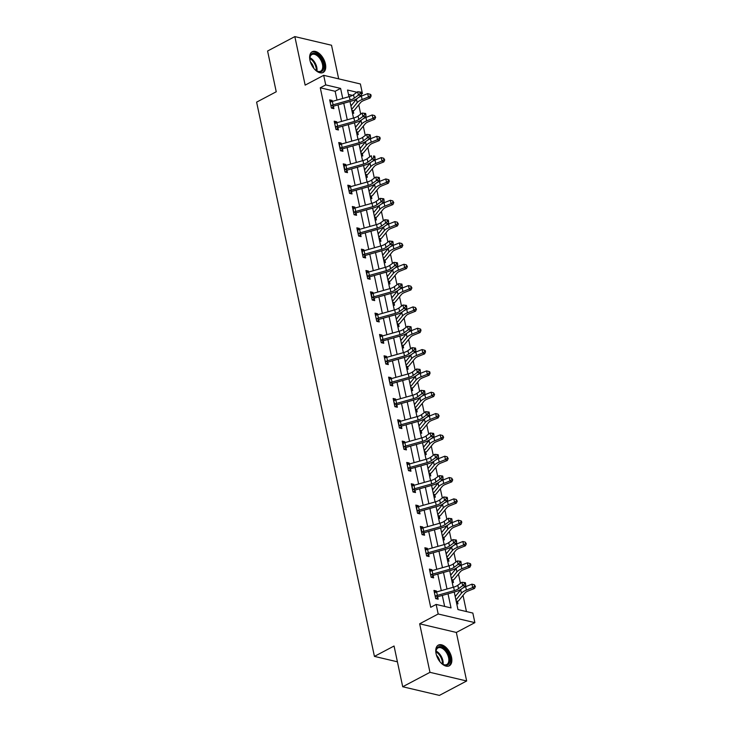 <?xml version="1.0" encoding="UTF-8"?>
<svg xmlns="http://www.w3.org/2000/svg" width="732" height="732" viewBox="0 0 732 732"><rect width="100%" height="100%" fill="white"/><g stroke="black" fill="none" stroke-linecap="round" stroke-linejoin="round"><path stroke-width="1.1" d="M451.543 657.29A11.721 6.689 62.1 0 0 438.331 645.112A11.721 6.689 62.1 0 0 436.071 653.639A11.721 6.689 62.1 0 0 449.283 665.818A11.721 6.689 62.1 0 0 451.543 657.29M325.42 63.94A11.721 6.689 62.1 0 0 312.207 51.752A11.721 6.689 62.1 0 0 309.956 60.289A11.721 6.689 62.1 0 0 323.169 72.468A11.721 6.689 62.1 0 0 325.42 63.94M454.243 592.051L457.967 609.564L472.845 613.068L474.876 622.639L438.184 613.992L436.153 604.422L451.031 607.926L448.021 593.798M456.338 632.448L419.656 623.801L429.968 672.333L402.71 686.753L439.401 695.4L466.659 680.98L456.338 632.448L474.876 622.639M338.669 78.855L331.523 45.247L294.84 36.6L305.153 85.132L323.69 75.332L360.382 83.97L362.413 93.54L361.343 93.293M361.388 94.08L362.413 93.54M466.458 611.568L463.017 595.372M460.455 583.34L458.479 574.044M455.926 562.02L453.95 552.715M451.388 540.692L449.411 531.386M446.859 519.363L444.882 510.058M442.329 498.034L440.344 488.729M437.791 476.706L435.815 467.4M433.262 455.377L431.285 446.072M428.723 434.049L426.747 424.743M424.194 412.72L422.218 403.423M419.656 391.391L417.679 382.095M415.126 370.063L413.15 360.766M410.588 348.734L408.612 339.438M406.059 327.405L404.082 318.109M401.52 306.086L399.544 296.78M396.991 284.757L395.015 275.452M392.462 263.428L390.476 254.123M387.923 242.1L385.947 232.794M383.394 220.771L381.418 211.466M378.856 199.443L376.879 190.137M374.327 178.114L372.35 168.808M369.788 156.785L367.812 147.489M365.259 135.457L363.282 126.16M360.72 114.128L358.744 104.832M429.968 672.333L466.659 680.98M402.71 686.753L394.054 646.017L374.427 656.394L256.612 102.141L276.238 91.765L267.583 51.02L294.84 36.6M374.427 656.394L397.412 661.81M352.504 95.38L348.469 94.428M350.683 104.813L351.708 105.06M352.421 113.021L353.721 113.323L353.254 111.108M355.212 126.142L356.237 126.389M356.96 134.349L358.259 134.651L357.783 132.437M359.751 147.471L360.775 147.718M361.489 155.678L362.788 155.98L362.322 153.766M364.28 168.799L365.305 169.046M366.027 177.007L367.327 177.309L366.851 175.094L365.863 176.238M368.818 190.128L369.843 190.366M370.557 198.335L371.856 198.637L371.389 196.423L370.392 197.567M373.347 211.457L374.372 211.694M375.095 219.664L376.394 219.966L375.919 217.743L374.93 218.895M377.877 232.785L378.902 233.023M379.624 240.984L380.924 241.295L380.457 239.071M382.415 254.114L383.44 254.352M384.154 262.312L385.462 262.623L384.986 260.4M386.944 275.442L387.969 275.68M388.692 283.641L389.991 283.952L389.516 281.728M391.483 296.771L392.508 297.009M393.221 304.97L394.521 305.281L394.054 303.057M396.012 318.1L397.037 318.338M397.76 326.298L399.059 326.609L398.583 324.386M400.55 339.428L401.575 339.666M402.289 347.627L403.588 347.929L403.122 345.714M405.08 360.748L406.104 360.995M406.827 368.955L408.127 369.257L407.651 367.043M409.618 382.077L410.643 382.324M411.357 390.284L412.656 390.586L412.189 388.372M414.147 403.405L415.172 403.652M415.895 411.613L417.194 411.915L416.718 409.7L415.73 410.844M418.686 424.734L419.701 424.981M420.424 432.941L421.724 433.243L421.257 431.029L420.26 432.173M423.215 446.062L424.24 446.3M424.963 454.27L426.262 454.572L425.786 452.358M427.744 467.391L428.769 467.629M429.492 475.599L430.791 475.901L430.325 473.677M432.283 488.72L433.307 488.958M434.021 496.918L435.33 497.229L434.854 495.006M436.812 510.048L437.837 510.286M438.56 518.247L439.859 518.558L439.383 516.334M441.35 531.377L442.375 531.615M443.089 539.576L444.388 539.887L443.921 537.663M445.88 552.706L446.904 552.944M447.627 560.904L448.926 561.215L448.451 558.992M450.418 574.034L451.443 574.272M452.156 582.233L453.456 582.544L452.989 580.32M454.947 595.354L455.972 595.601M456.695 603.561L457.994 603.863L457.518 601.649M337.022 100.092L335.146 91.29L320.277 87.785L430.7 607.304L436.153 604.422M444.644 606.425L442.302 595.418M441.286 590.633L437.773 574.089M436.757 569.304L433.234 552.761M432.219 547.975L428.705 531.432M427.689 526.647L424.167 510.103M423.151 505.318L419.637 488.775M418.622 483.989L415.099 467.455M414.083 462.67L410.57 446.127M409.554 441.341L406.04 424.798M405.016 420.012L401.502 403.469M400.486 398.684L396.973 382.141M395.948 377.355L392.434 360.812M391.419 356.027L387.905 339.483M386.889 334.698L383.367 318.155M382.351 313.369L378.837 296.826M377.822 292.041L374.299 275.497M373.283 270.712L369.77 254.169M368.754 249.383L365.231 232.84M364.216 228.055L360.702 211.521M359.687 206.735L356.173 190.192M355.148 185.406L351.635 168.863M350.619 164.078L347.105 147.535M346.09 142.749L342.567 126.206M341.551 121.42L338.038 104.877M332.355 101.409L332.154 100.449L329.675 99.863L331.413 108.071L333.893 108.656L333.426 106.433L331.916 108.19M334.68 123.415L335.064 123.406A5.261 1.931 -12 0 1 336.903 122.729L336.683 121.777L334.204 121.192L335.951 129.399L338.431 129.985L337.955 127.761M339.209 144.744L339.602 144.735A5.261 1.931 -12 0 1 341.432 144.058L341.213 143.106L338.742 142.52L340.481 150.728L342.96 151.314L342.485 149.09M346.693 168.808L363.685 164.005A7.512 2.754 168 0 0 367.867 162.138L371.993 159.128L371.261 155.715L367.144 158.716A7.512 2.754 168 0 1 362.962 160.592L345.971 165.386L346.693 168.808A5.261 1.931 -12 0 0 344.863 169.485L344.132 166.063A5.261 1.931 -12 0 1 345.971 165.386L345.751 164.435L343.271 163.849L345.019 172.057L347.49 172.642L347.023 170.419M349.072 191.162L348.67 187.392A5.261 1.931 -12 0 1 350.5 186.715L350.28 185.763L347.801 185.178L349.548 193.385L352.028 193.962L351.552 191.747M355.02 208.053L354.819 207.092L352.339 206.506L354.078 214.714L356.557 215.29L356.091 213.076M358.14 233.819L357.738 230.049A5.261 1.931 -12 0 1 359.568 229.372L359.348 228.421L356.868 227.835L358.616 236.033L361.096 236.619L360.62 234.405M364.088 250.701L363.886 249.749L361.407 249.164L363.145 257.362L365.625 257.948L365.158 255.733M368.617 272.03L368.416 271.078L365.936 270.492L367.684 278.691L370.163 279.276L369.687 277.062M373.155 293.358L372.954 292.397L370.474 291.821L372.213 300.019L374.692 300.605L374.226 298.382L372.716 300.138M377.685 314.687L377.483 313.726L375.004 313.15L376.751 321.348L379.231 321.934L378.755 319.71L377.245 321.467M380.009 336.693L380.402 336.693A5.261 1.931 -12 0 1 382.232 336.015L382.012 335.055L379.542 334.469L381.281 342.677L383.76 343.262L383.284 341.039L381.775 342.796M384.547 358.021L384.931 358.012A5.261 1.931 -12 0 1 386.771 357.335L386.551 356.383L384.071 355.798L385.819 364.005L388.289 364.591L387.823 362.367M389.076 379.35L389.47 379.341A5.261 1.931 -12 0 1 391.3 378.664L391.08 377.712L388.601 377.126L390.348 385.334L392.828 385.92L392.352 383.696M393.606 400.678L393.999 400.669A5.261 1.931 -12 0 1 395.838 399.992L395.619 399.041L393.139 398.455L394.877 406.663L397.357 407.248L396.89 405.025M398.94 425.768L398.537 421.998A5.261 1.931 -12 0 1 400.367 421.321L400.148 420.369L397.668 419.784L399.416 427.991L401.895 428.568L401.42 426.353M404.887 442.659L404.686 441.698L402.207 441.112L403.945 449.32L406.425 449.896L405.958 447.682M407.212 464.664L407.605 464.655A5.261 1.931 -12 0 1 409.435 463.978L409.215 463.027L406.736 462.441L408.483 470.639L410.963 471.225L410.487 469.011M413.955 485.307L413.754 484.355L411.274 483.77L413.013 491.968L415.492 492.554L415.026 490.339M418.484 506.636L418.283 505.684L415.803 505.098L417.551 513.297L420.031 513.882L419.555 511.668M423.023 527.964L422.822 527.013L420.342 526.427L422.08 534.625L424.56 535.211L424.093 532.997L422.584 534.744M427.552 549.293L427.351 548.332L424.871 547.756L426.619 555.954L429.098 556.54L428.623 554.316L427.113 556.073M429.876 571.299L430.27 571.299A5.261 1.931 -12 0 1 432.1 570.621L431.88 569.661L429.41 569.084L431.148 577.283L433.628 577.868L433.152 575.645L431.642 577.402M434.415 592.627L434.799 592.618A5.261 1.931 -12 0 1 436.638 591.95L436.418 590.989L433.939 590.404L435.686 598.611L438.157 599.197L437.69 596.973M419.656 623.801L438.184 613.992M320.277 87.785L325.722 84.903L323.69 75.332M356.942 92.25L347.535 90.036L348.963 96.725M349.978 101.51L353.492 118.044M354.508 122.83L358.03 139.373M359.046 144.158L362.56 160.701M363.575 165.487L367.089 182.03M368.114 186.816L371.627 203.359M372.643 208.144L376.157 224.687M377.181 229.473L380.695 246.016M381.711 250.802L385.224 267.345M386.24 272.13L389.763 288.673M390.778 293.459L394.292 310.002M395.307 314.787L398.83 331.331M399.846 336.116L403.359 352.659M404.375 357.445L407.898 373.979M408.913 378.764L412.427 395.307M413.443 400.093L416.956 416.636M417.981 421.422L421.495 437.965M422.51 442.75L426.024 459.293M427.049 464.079L430.562 480.622M431.578 485.408L435.092 501.951M436.107 506.736L439.63 523.279M440.646 528.065L444.159 544.608M445.175 549.393L448.698 565.937M449.713 570.722L453.227 587.265M342.741 98.472L340.6 88.407L325.722 84.903M447.005 589.022L443.491 572.479M442.476 567.693L438.962 551.15M437.937 546.365L434.424 529.822M433.408 525.036L429.894 508.493M428.87 503.708L425.356 487.164M424.34 482.379L420.827 465.836M419.811 461.05L416.288 444.507M415.273 439.722L411.759 423.178M410.743 418.393L407.221 401.85M406.205 397.064L402.692 380.521M401.676 375.736L398.153 359.192M397.137 354.407L393.624 337.873M392.608 333.087L389.095 316.544M388.07 311.759L384.556 295.216M383.541 290.43L380.027 273.887M379.011 269.102L375.489 252.558M374.473 247.773L370.959 231.23M369.944 226.444L366.421 209.901M365.405 205.116L361.892 188.572M360.876 183.787L357.353 167.244M356.338 162.458L352.824 145.915M351.808 141.13L348.295 124.586M347.27 119.801L343.756 103.258M335.146 91.29L340.6 88.407M330.031 101.574L332.154 100.449M350.875 105.71L351.406 105.426M355.404 127.039L355.935 126.755M334.57 122.903L336.683 121.777M359.934 148.367L360.464 148.084M339.099 144.222L341.213 143.106M364.472 169.696L365.003 169.412M343.637 165.551L345.751 164.435M369.001 191.025L369.532 190.741M348.167 186.88L350.28 185.763M373.54 212.353L374.07 212.07M352.696 208.208L354.819 207.092M378.069 233.682L378.6 233.398M357.234 229.537L359.348 228.421M382.607 255.011L383.138 254.727M361.764 250.866L363.886 249.749M387.137 276.33L387.667 276.055M366.302 272.194L368.416 271.078M391.675 297.659L392.206 297.384M370.831 293.523L372.954 292.397M396.204 318.987L396.735 318.713M375.37 314.852L377.483 313.726M400.733 340.316L401.273 340.032M379.899 336.18L382.012 335.055M405.272 361.645L405.803 361.361M384.437 357.509L386.551 356.383M409.801 382.973L410.332 382.69M388.967 378.837L391.08 377.712M414.339 404.302L414.87 404.018M393.496 400.157L395.619 399.041M418.869 425.631L419.399 425.347M398.034 421.486L400.148 420.369M423.407 446.959L423.938 446.676M402.563 442.814L404.686 441.698M427.936 468.288L428.467 468.004M407.102 464.143L409.215 463.027M432.475 489.617L433.005 489.333M411.631 485.472L413.754 484.355M437.004 510.936L437.535 510.662M416.169 506.8L418.283 505.684M441.542 532.265L442.073 531.99M420.699 528.129L422.822 527.013M446.072 553.593L446.602 553.319M425.237 549.457L427.351 548.332M450.601 574.922L451.132 574.647M429.766 570.786L431.88 569.661M455.139 596.251L455.67 595.967M434.305 592.115L436.418 590.989M330.946 105.847L331.257 105.499A5.261 1.931 -12 0 1 333.097 104.822L350.088 100.028A7.512 2.754 168 0 0 354.27 98.152L358.387 95.151L357.664 91.729L361.096 92.131L359.888 92.031L360.171 93.394L361.379 93.495L361.096 92.131M359.888 92.031L357.664 91.729L353.547 94.73A7.512 2.754 168 0 1 349.356 96.606L332.365 101.4A5.261 1.931 -12 0 0 330.535 102.077L330.141 102.087M360.171 93.394L358.387 95.151L361.416 95.398L357.289 98.399A11.264 4.127 -12 0 1 351.021 101.208L334.03 106.012A1.501 0.549 168 0 0 333.774 106.094L333.444 106.415M331.257 105.499L333.774 106.094M361.416 95.398L361.379 93.495M351.854 110.349L353.547 110.752L352.266 112.261M353.547 110.752A5.261 1.931 168 0 0 354.608 109.891L360.638 102.507A7.512 2.754 -12 0 1 363.941 100.43L370.209 97.932L368.397 97.045L362.13 99.534A11.264 4.127 168 0 0 357.179 102.663L351.662 109.425M370.392 95.618L371.115 95.974L370.831 94.611L370.099 94.254L370.392 95.618L368.397 97.045L367.674 93.623L361.398 96.121A11.264 4.127 168 0 0 358.131 97.786M357.426 98.298A11.264 4.127 168 0 0 356.447 99.241L350.93 106.003M367.674 93.623L370.099 94.254M371.115 95.974L370.209 97.932M310.13 61.058A10.138 5.783 -117.9 0 1 309.846 58.011A10.138 5.783 -117.9 0 1 311.768 53.793A10.138 5.783 -117.9 0 1 321.632 59.329A10.138 5.783 -117.9 0 1 321.86 71.352A10.138 5.783 -117.9 0 1 316.672 70.903A10.138 5.783 -117.9 0 1 314.312 68.954M316.398 70.73A9.388 5.362 62.1 0 0 320.662 71.16A9.388 5.362 62.1 0 0 320.945 70.995A9.388 5.362 62.1 0 0 320.872 60.106A9.388 5.362 62.1 0 0 311.878 54.561A9.388 5.362 62.1 0 0 311.594 54.735A9.388 5.362 62.1 0 0 309.837 58.331M322.437 72.761A11.639 6.643 62.1 0 0 322.611 72.66A11.639 6.643 62.1 0 0 322.602 59.31A11.639 6.643 62.1 0 0 311.558 52.192M310.368 61.863A7.393 4.218 -117.9 0 1 313.772 68.305M436.254 654.408A10.138 5.783 -117.9 0 1 436.245 654.353A10.138 5.783 -117.9 0 1 435.97 651.361A10.138 5.783 -117.9 0 1 442.137 647.097A10.138 5.783 -117.9 0 1 449.631 657.501A10.138 5.783 -117.9 0 1 442.787 664.253A10.138 5.783 -117.9 0 1 440.435 662.304M442.521 664.08A9.388 5.362 62.1 0 0 446.776 664.519A9.388 5.362 62.1 0 0 448.588 657.675A9.388 5.362 62.1 0 0 438.001 647.921A9.388 5.362 62.1 0 0 435.961 651.681M436.492 655.222A7.393 4.218 -117.9 0 1 439.822 661.307A7.393 4.218 -117.9 0 1 439.895 661.655M448.56 666.12A11.639 6.643 62.1 0 0 450.619 657.739A11.639 6.643 62.1 0 0 437.672 645.542M335.476 127.176L335.796 126.828A5.261 1.931 -12 0 1 337.626 126.151L354.617 121.356A7.512 2.754 168 0 0 358.808 119.481L362.926 116.48L362.194 113.057L365.625 113.46L364.417 113.359L364.71 114.723L365.918 114.823L365.625 113.46M364.71 114.723L362.926 116.48L365.945 116.727L361.828 119.728A11.264 4.127 -12 0 1 355.551 122.537L338.559 127.341A1.501 0.549 168 0 0 338.303 127.423L336.445 129.518M337.626 126.151L336.903 122.729L353.895 117.934A7.512 2.754 168 0 0 358.076 116.059L362.194 113.057L364.417 113.359M335.796 126.828L338.303 127.423M365.945 116.727L365.918 114.823M339.236 144.744L340.325 148.157A5.261 1.931 -12 0 1 342.164 147.48L359.156 142.685A7.512 2.754 168 0 0 363.337 140.809L367.455 137.799L366.732 134.386L370.163 134.789L368.946 134.688L369.239 136.051L370.447 136.152L370.163 134.789M369.239 136.051L367.455 137.799L370.483 138.055L366.357 141.056A11.264 4.127 -12 0 1 360.089 143.865L343.088 148.669A1.501 0.549 168 0 0 342.841 148.742L340.975 150.847M342.164 147.48L341.432 144.058L358.424 139.263A7.512 2.754 168 0 0 362.615 137.387L366.732 134.386L368.946 134.688M340.325 148.157L342.841 148.742M370.483 138.055L370.447 136.152M356.393 131.678L358.076 132.08L356.795 133.581M358.076 132.08A5.261 1.931 168 0 0 359.147 131.22L365.177 123.836A7.512 2.754 -12 0 1 368.471 121.759L374.747 119.261L372.936 118.374L366.659 120.862A11.264 4.127 168 0 0 361.709 123.992L356.191 130.754M374.93 116.946L375.653 117.303L374.638 115.583L374.93 116.946L372.936 118.374L372.204 114.951L365.936 117.449A11.264 4.127 168 0 0 362.669 119.115M361.965 119.627A11.264 4.127 168 0 0 360.986 120.57L355.468 127.331M372.204 114.951L374.638 115.583M375.653 117.303L374.747 119.261M360.922 153.006L362.615 153.409L361.324 154.91M362.615 153.409A5.261 1.931 168 0 0 363.676 152.549L369.706 145.165A7.512 2.754 -12 0 1 373.009 143.088L379.277 140.59L377.465 139.702L371.197 142.191A11.264 4.127 168 0 0 366.247 145.32L360.73 152.082M379.46 138.275L380.183 138.632L379.899 137.268L379.167 136.911L379.46 138.275L377.465 139.702L376.742 136.28L370.465 138.778A11.264 4.127 168 0 0 367.199 140.443M366.494 140.956A11.264 4.127 168 0 0 365.515 141.898L359.998 148.66M376.742 136.28L379.167 136.911M380.183 138.632L379.277 140.59M373.778 157.38L374.985 157.481L374.692 156.117L373.485 156.017L373.778 157.38L371.993 159.128L375.013 159.384L370.895 162.385A11.264 4.127 -12 0 1 364.618 165.194L347.627 169.989A1.501 0.549 168 0 0 347.371 170.071L345.513 172.166M373.485 156.017L374.692 156.117M344.863 169.485L347.371 170.071M375.013 159.384L374.985 157.481M349.1 191.144L349.393 190.814A5.261 1.931 -12 0 1 351.232 190.137L368.223 185.333A7.512 2.754 168 0 0 372.405 183.458L376.523 180.456L379.542 180.703L375.425 183.714A11.264 4.127 -12 0 1 369.148 186.523L352.156 191.317A1.501 0.549 168 0 0 351.9 191.4L350.042 193.495M351.232 190.137L350.5 186.715L367.491 181.92A7.512 2.754 168 0 0 371.673 180.045L375.8 177.043L379.222 177.446L378.014 177.345L378.307 178.709L379.515 178.809L379.222 177.446M378.307 178.709L376.523 180.456L375.8 177.043L378.014 177.345M349.393 190.814L351.9 191.4M379.542 180.703L379.515 178.809M353.611 212.49L353.931 212.143A5.261 1.931 -12 0 1 355.761 211.466L372.753 206.662A7.512 2.754 168 0 0 376.934 204.786L381.061 201.785L380.329 198.372L383.76 198.765L382.552 198.674L382.845 200.037L384.053 200.138L383.76 198.765M382.552 198.674L380.329 198.372L376.211 201.373A7.512 2.754 168 0 1 372.03 203.249L355.038 208.044A5.261 1.931 -12 0 0 353.199 208.721L353.629 212.472M382.845 200.037L381.061 201.785L384.08 202.032L379.963 205.042A11.264 4.127 -12 0 1 373.686 207.851L356.694 212.646A1.501 0.549 168 0 0 356.438 212.728L354.581 214.824M353.931 212.143L356.438 212.728M384.08 202.032L384.053 200.138M365.46 174.335L367.144 174.738A5.261 1.931 168 0 0 368.214 173.877L374.235 166.493A7.512 2.754 -12 0 1 377.538 164.416L383.815 161.918L382.003 161.031L375.726 163.52A11.264 4.127 168 0 0 370.776 166.649L365.259 173.402M383.998 159.603L384.721 159.96L383.705 158.24L383.998 159.603L382.003 161.031L381.271 157.609L375.004 160.107A11.264 4.127 168 0 0 371.737 161.772M371.023 162.284A11.264 4.127 168 0 0 370.053 163.227L364.536 169.989M381.271 157.609L383.705 158.24M384.721 159.96L383.815 161.918M369.989 195.664L371.682 196.066A5.261 1.931 168 0 0 372.744 195.206L378.773 187.822A7.512 2.754 -12 0 1 382.067 185.736L388.344 183.247L386.533 182.35L380.256 184.848A11.264 4.127 168 0 0 375.315 187.978L369.797 194.73M388.527 180.932L389.25 181.289L388.957 179.916L388.235 179.569L388.527 180.932L386.533 182.35L385.81 178.937L379.533 181.435A11.264 4.127 168 0 0 376.266 183.101M375.562 183.613A11.264 4.127 168 0 0 374.583 184.555L369.065 191.317M385.81 178.937L388.235 179.569M389.25 181.289L388.344 183.247M374.528 216.992L376.211 217.386A5.261 1.931 168 0 0 377.282 216.535L383.303 209.151A7.512 2.754 -12 0 1 386.606 207.065L392.883 204.576L391.071 203.679L384.794 206.177A11.264 4.127 168 0 0 379.844 209.306L374.327 216.059M393.057 202.261L393.789 202.618L392.773 200.897L393.057 202.261L391.071 203.679L390.339 200.266L384.071 202.764A11.264 4.127 168 0 0 380.796 204.429M380.091 204.942A11.264 4.127 168 0 0 379.121 205.884L373.604 212.646M390.339 200.266L392.773 200.897M393.789 202.618L392.883 204.576M379.057 238.321L380.75 238.714L379.46 240.224M380.75 238.714A5.261 1.931 168 0 0 381.811 237.863L387.841 230.479A7.512 2.754 -12 0 1 391.135 228.393L397.412 225.904L395.6 225.008L389.323 227.506A11.264 4.127 168 0 0 384.382 230.635L378.856 237.388M397.595 223.589L398.318 223.946L397.302 222.217L397.595 223.589L395.6 225.008L394.877 221.595L388.601 224.084A11.264 4.127 168 0 0 385.334 225.758M384.629 226.27A11.264 4.127 168 0 0 383.65 227.213L378.133 233.975M394.877 221.595L397.302 222.217M398.318 223.946L397.412 225.904M383.595 259.65L385.279 260.043L383.998 261.553M385.279 260.043A5.261 1.931 168 0 0 386.35 259.192L392.37 251.808A7.512 2.754 -12 0 1 395.673 249.722L401.941 247.224L400.13 246.336L393.862 248.834A11.264 4.127 168 0 0 388.912 251.954L383.394 258.716M402.124 244.918L402.856 245.275L401.841 243.546L402.124 244.918L400.13 246.336L399.407 242.923L393.13 245.412A11.264 4.127 168 0 0 389.863 247.087M389.159 247.599A11.264 4.127 168 0 0 388.189 248.541L382.662 255.303M399.407 242.923L401.841 243.546M402.856 245.275L401.941 247.224M388.125 280.978L389.808 281.372L388.527 282.881M389.808 281.372A5.261 1.931 168 0 0 390.879 280.512L396.909 273.137A7.512 2.754 -12 0 1 400.203 271.05L406.48 268.553L404.668 267.665L398.391 270.163A11.264 4.127 168 0 0 393.441 273.283L387.923 280.045M406.663 266.247L407.385 266.604L406.37 264.874L406.663 266.247L404.668 267.665L403.945 264.252L397.668 266.741A11.264 4.127 168 0 0 394.402 268.406M393.697 268.928A11.264 4.127 168 0 0 392.718 269.87L387.201 276.623M403.945 264.252L406.37 264.874M407.385 266.604L406.48 268.553M392.654 302.307L394.347 302.7L393.066 304.21M394.347 302.7A5.261 1.931 168 0 0 395.408 301.84L401.438 294.465A7.512 2.754 -12 0 1 404.741 292.379L411.009 289.881L409.197 288.994L402.929 291.492A11.264 4.127 168 0 0 397.979 294.612L392.462 301.374M411.192 287.575L411.915 287.923L410.908 286.203L411.192 287.575L409.197 288.994L408.474 285.572L402.197 288.069A11.264 4.127 168 0 0 398.931 289.735M398.226 290.256A11.264 4.127 168 0 0 397.256 291.199L391.73 297.951M408.474 285.572L410.908 286.203M411.915 287.923L411.009 289.881M397.192 323.635L398.876 324.029L397.595 325.539M398.876 324.029A5.261 1.931 168 0 0 399.947 323.169L405.976 315.794A7.512 2.754 -12 0 1 409.27 313.708L415.547 311.21L413.736 310.322L407.459 312.82A11.264 4.127 168 0 0 402.508 315.94L396.991 322.702M415.73 308.904L416.453 309.252L415.437 307.532L415.73 308.904L413.736 310.322L413.004 306.9L406.736 309.398A11.264 4.127 168 0 0 403.469 311.063M402.765 311.576A11.264 4.127 168 0 0 401.786 312.527L396.268 319.28M413.004 306.9L415.437 307.532M416.453 309.252L415.547 311.21M401.722 344.955L403.414 345.358L402.133 346.867M403.414 345.358A5.261 1.931 168 0 0 404.476 344.498L410.506 337.123A7.512 2.754 -12 0 1 413.809 335.036L420.077 332.538L418.265 331.651L411.997 334.149A11.264 4.127 168 0 0 407.047 337.269L401.529 344.031M420.26 330.224L420.982 330.58L420.699 329.217L419.967 328.86L420.26 330.224L418.265 331.651L417.542 328.229L411.265 330.727A11.264 4.127 168 0 0 407.998 332.392M407.294 332.904A11.264 4.127 168 0 0 406.315 333.856L400.797 340.609M417.542 328.229L419.967 328.86M420.982 330.58L420.077 332.538M406.26 366.284L407.944 366.686L406.663 368.196M407.944 366.686A5.261 1.931 168 0 0 409.014 365.826L415.044 358.442A7.512 2.754 -12 0 1 418.338 356.365L424.615 353.867L422.803 352.98L416.526 355.468A11.264 4.127 168 0 0 411.576 358.598L406.059 365.36M424.798 351.552L425.521 351.909L425.228 350.546L424.505 350.189L424.798 351.552L422.803 352.98L422.071 349.557L415.803 352.055A11.264 4.127 168 0 0 412.537 353.721M411.832 354.233A11.264 4.127 168 0 0 410.853 355.176L405.336 361.937M422.071 349.557L424.505 350.189M425.521 351.909L424.615 353.867M410.789 387.612L412.482 388.015L411.192 389.516M412.482 388.015A5.261 1.931 168 0 0 413.543 387.155L419.573 379.771A7.512 2.754 -12 0 1 422.876 377.694L429.144 375.196L427.332 374.308L421.065 376.797A11.264 4.127 168 0 0 416.115 379.926L410.597 386.688M429.327 372.881L430.05 373.238L429.766 371.874L429.034 371.517L429.327 372.881L427.332 374.308L426.61 370.886L420.333 373.384A11.264 4.127 168 0 0 417.066 375.049M416.362 375.562A11.264 4.127 168 0 0 415.383 376.504L409.865 383.266M426.61 370.886L429.034 371.517M430.05 373.238L429.144 375.196M415.328 408.941L417.011 409.344A5.261 1.931 168 0 0 418.082 408.483L424.103 401.099A7.512 2.754 -12 0 1 427.406 399.022L433.683 396.524L431.871 395.637L425.594 398.126A11.264 4.127 168 0 0 420.644 401.255L415.126 408.008M433.866 394.209L434.588 394.566L433.573 392.846L433.866 394.209L431.871 395.637L431.139 392.215L424.871 394.713A11.264 4.127 168 0 0 421.605 396.378M420.891 396.89A11.264 4.127 168 0 0 419.921 397.833L414.404 404.595M431.139 392.215L433.573 392.846M434.588 394.566L433.683 396.524M419.857 430.27L421.55 430.672A5.261 1.931 168 0 0 422.611 429.812L428.641 422.428A7.512 2.754 -12 0 1 431.935 420.342L438.212 417.853L436.4 416.956L430.123 419.454A11.264 4.127 168 0 0 425.182 422.584L419.665 429.336M438.395 415.538L439.118 415.895L438.102 414.175L438.395 415.538L436.4 416.956L435.677 413.543L429.4 416.041A11.264 4.127 168 0 0 426.134 417.707M425.429 418.219A11.264 4.127 168 0 0 424.45 419.162L418.933 425.923M435.677 413.543L438.102 414.175M439.118 415.895L438.212 417.853M424.395 451.598L426.079 451.992L424.798 453.501M426.079 451.992A5.261 1.931 168 0 0 427.149 451.141L433.17 443.757A7.512 2.754 -12 0 1 436.473 441.671L442.741 439.182L440.938 438.285L434.662 440.783A11.264 4.127 168 0 0 429.711 443.912L424.194 450.665M442.924 436.867L443.656 437.224L442.64 435.503L442.924 436.867L440.938 438.285L440.207 434.872L433.939 437.37A11.264 4.127 168 0 0 430.663 439.035M429.959 439.548A11.264 4.127 168 0 0 428.989 440.49L423.471 447.252M440.207 434.872L442.64 435.503M443.656 437.224L442.741 439.182M428.925 472.927L430.617 473.32L429.327 474.83M430.617 473.32A5.261 1.931 168 0 0 431.679 472.469L437.709 465.085A7.512 2.754 -12 0 1 441.003 462.999L447.279 460.51L445.468 459.614L439.191 462.112A11.264 4.127 168 0 0 434.25 465.241L428.723 471.994M447.462 458.195L448.185 458.552L447.17 456.823L447.462 458.195L445.468 459.614L444.745 456.201L438.468 458.699A11.264 4.127 168 0 0 435.201 460.364M434.497 460.876A11.264 4.127 168 0 0 433.518 461.819L428 468.581M444.745 456.201L447.17 456.823M448.185 458.552L447.279 460.51M433.454 494.256L435.147 494.649L433.866 496.159M435.147 494.649A5.261 1.931 168 0 0 436.217 493.798L442.238 486.414A7.512 2.754 -12 0 1 445.541 484.328L451.809 481.83L449.997 480.942L443.729 483.44A11.264 4.127 168 0 0 438.779 486.57L433.262 493.322M451.992 479.524L452.724 479.881L451.708 478.152L451.992 479.524L449.997 480.942L449.274 477.529L442.997 480.018A11.264 4.127 168 0 0 439.731 481.693M439.026 482.205A11.264 4.127 168 0 0 438.056 483.147L432.53 489.909M449.274 477.529L451.708 478.152M452.724 479.881L451.809 481.83M437.992 515.584L439.676 515.978L438.395 517.487M439.676 515.978A5.261 1.931 168 0 0 440.746 515.118L446.776 507.743A7.512 2.754 -12 0 1 450.07 505.656L456.347 503.159L454.535 502.271L448.258 504.769A11.264 4.127 168 0 0 443.308 507.889L437.791 514.651M456.53 500.853L457.253 501.21L456.237 499.48L456.53 500.853L454.535 502.271L453.803 498.858L447.536 501.347A11.264 4.127 168 0 0 444.269 503.012M443.565 503.534A11.264 4.127 168 0 0 442.586 504.476L437.068 511.238M453.803 498.858L456.237 499.48M457.253 501.21L456.347 503.159M442.521 536.913L444.214 537.306L442.933 538.816M444.214 537.306A5.261 1.931 168 0 0 445.276 536.446L451.305 529.071A7.512 2.754 -12 0 1 454.609 526.985L460.876 524.487L459.065 523.6L452.797 526.098A11.264 4.127 168 0 0 447.847 529.218L442.329 535.98M461.059 522.181L461.782 522.538L461.499 521.166L460.767 520.809L461.059 522.181L459.065 523.6L458.342 520.187L452.065 522.675A11.264 4.127 168 0 0 448.798 524.341M448.094 524.862A11.264 4.127 168 0 0 447.115 525.805L441.597 532.557M458.342 520.187L460.767 520.809M461.782 522.538L460.876 524.487M447.06 558.242L448.743 558.635L447.462 560.145M448.743 558.635A5.261 1.931 168 0 0 449.814 557.775L455.844 550.4A7.512 2.754 -12 0 1 459.138 548.314L465.415 545.816L463.603 544.928L457.326 547.426A11.264 4.127 168 0 0 452.376 550.546L446.859 557.308M465.598 543.51L466.321 543.858L465.305 542.138L465.598 543.51L463.603 544.928L462.871 541.506L456.603 544.004A11.264 4.127 168 0 0 453.337 545.669M452.632 546.191A11.264 4.127 168 0 0 451.653 547.133L446.136 553.886M462.871 541.506L465.305 542.138M466.321 543.858L465.415 545.816M358.158 233.792L358.46 233.462A5.261 1.931 -12 0 1 360.3 232.785L377.291 227.991A7.512 2.754 168 0 0 381.473 226.115L385.59 223.114L388.61 223.361L384.492 226.371A11.264 4.127 -12 0 1 378.215 229.18L361.224 233.975A1.501 0.549 168 0 0 360.968 234.057L359.11 236.152M360.3 232.785L359.568 229.372L376.559 224.578A7.512 2.754 168 0 0 380.741 222.702L384.867 219.701L388.289 220.094L387.082 220.003L387.374 221.366L388.582 221.467L388.289 220.094M387.374 221.366L385.59 223.114L384.867 219.701L387.082 220.003M358.46 233.462L360.968 234.057M388.61 223.361L388.582 221.467M362.679 255.148L362.99 254.791A5.261 1.931 -12 0 1 364.829 254.114L381.82 249.319A7.512 2.754 168 0 0 386.002 247.443L390.119 244.442L389.397 241.02L392.828 241.423L391.62 241.322L391.904 242.695L393.121 242.795L392.828 241.423M391.62 241.322L389.397 241.02L385.279 244.03A7.512 2.754 168 0 1 381.098 245.906L364.106 250.701A5.261 1.931 -12 0 0 362.267 251.378L362.697 255.12M391.904 242.695L390.119 244.442L393.148 244.689L389.031 247.69A11.264 4.127 -12 0 1 382.754 250.509L365.762 255.303A1.501 0.549 168 0 0 365.506 255.386L363.648 257.481M362.99 254.791L365.506 255.386M393.148 244.689L393.121 242.795M367.208 276.476L367.528 276.12A5.261 1.931 -12 0 1 369.358 275.442L386.35 270.648A7.512 2.754 168 0 0 390.54 268.772L394.658 265.771L393.935 262.349L397.357 262.751L396.149 262.651L396.442 264.023L397.65 264.124L397.357 262.751M396.149 262.651L393.935 262.349L389.808 265.359A7.512 2.754 168 0 1 385.627 267.235L368.635 272.03A5.261 1.931 -12 0 0 366.805 272.707L367.226 276.449M396.442 264.023L394.658 265.771L397.677 266.018L393.56 269.019A11.264 4.127 -12 0 1 387.283 271.837L370.291 276.632A1.501 0.549 168 0 0 370.035 276.714L368.178 278.81M367.528 276.12L370.035 276.714M397.677 266.018L397.65 264.124M400.688 283.979L398.464 283.677L394.347 286.679A7.512 2.754 168 0 1 390.165 288.554L373.164 293.358A5.261 1.931 -12 0 0 371.334 294.035L372.057 297.448A5.261 1.931 -12 0 1 373.896 296.771L390.888 291.977A7.512 2.754 168 0 0 395.07 290.101L399.187 287.1L398.464 283.677L401.895 284.08L400.688 283.979L400.971 285.352L402.188 285.453L401.895 284.08M400.971 285.352L399.187 287.1L402.216 287.347L398.089 290.348A11.264 4.127 -12 0 1 391.821 293.166L374.83 297.961A1.501 0.549 168 0 0 374.574 298.043L374.244 298.363M372.057 297.448L374.574 298.043M402.216 287.347L402.188 285.453M376.275 319.134L376.596 318.777A5.261 1.931 -12 0 1 378.426 318.1L395.417 313.305A7.512 2.754 168 0 0 399.608 311.429L403.725 308.428L402.993 305.006L406.425 305.409L405.217 305.308L405.51 306.681L406.718 306.772L406.425 305.409M405.217 305.308L402.993 305.006L398.876 308.007A7.512 2.754 168 0 1 394.694 309.883L377.703 314.687A5.261 1.931 -12 0 0 375.864 315.364L375.479 315.364M405.51 306.681L403.725 308.428L406.745 308.675L402.627 311.676A11.264 4.127 -12 0 1 396.351 314.495L379.359 319.289A1.501 0.549 168 0 0 379.103 319.372L378.773 319.692M376.596 318.777L379.103 319.372M406.745 308.675L406.718 306.772M380.814 340.453L381.125 340.106A5.261 1.931 -12 0 1 382.964 339.428L399.956 334.634A7.512 2.754 168 0 0 404.137 332.758L408.255 329.757L407.532 326.335L410.963 326.737L409.755 326.637L410.039 328L411.247 328.101L410.963 326.737M382.964 339.428L382.232 336.015L399.224 331.212A7.512 2.754 168 0 0 403.414 329.336L407.532 326.335L409.755 326.637M410.039 328L408.255 329.757L411.283 330.004L407.157 333.005A11.264 4.127 -12 0 1 400.889 335.814L383.897 340.618A1.501 0.549 168 0 0 383.641 340.7L383.312 341.021M381.125 340.106L383.641 340.7M411.283 330.004L411.247 328.101M385.343 361.782L385.663 361.434A5.261 1.931 -12 0 1 387.493 360.757L404.485 355.962A7.512 2.754 168 0 0 408.666 354.087L412.793 351.086L412.061 347.663L415.492 348.066L414.285 347.965L414.577 349.329L415.785 349.429L415.492 348.066M414.577 349.329L412.793 351.086L415.813 351.333L411.695 354.334A11.264 4.127 -12 0 1 405.418 357.143L388.427 361.947A1.501 0.549 168 0 0 388.17 362.029L386.313 364.124M387.493 360.757L386.771 357.335L403.762 352.54A7.512 2.754 168 0 0 407.944 350.665L412.061 347.663L414.285 347.965M385.663 361.434L388.17 362.029M415.813 351.333L415.785 349.429M389.104 379.35L390.193 382.763A5.261 1.931 -12 0 1 392.032 382.086L409.023 377.291A7.512 2.754 168 0 0 413.205 375.415L417.322 372.414L416.6 368.992L420.031 369.395L418.814 369.294L419.107 370.657L420.314 370.758L420.031 369.395M419.107 370.657L417.322 372.414L420.351 372.661L416.224 375.662A11.264 4.127 -12 0 1 409.947 378.471L392.956 383.275A1.501 0.549 168 0 0 392.709 383.358L390.842 385.453M392.032 382.086L391.3 378.664L408.291 373.869A7.512 2.754 168 0 0 412.482 371.993L416.6 368.992L418.814 369.294M390.193 382.763L392.709 383.358M420.351 372.661L420.314 370.758M393.633 400.678L394.731 404.091A5.261 1.931 -12 0 1 396.561 403.414L413.553 398.62A7.512 2.754 168 0 0 417.734 396.744L421.861 393.734L421.129 390.321L424.56 390.723L423.352 390.623L423.645 391.986L424.853 392.087L424.56 390.723M423.645 391.986L421.861 393.734L424.88 393.99L420.763 396.991A11.264 4.127 -12 0 1 414.486 399.8L397.494 404.595A1.501 0.549 168 0 0 397.238 404.677L395.381 406.782M396.561 403.414L395.838 399.992L412.83 395.198A7.512 2.754 168 0 0 417.011 393.322L421.129 390.321L423.352 390.623M394.731 404.091L397.238 404.677M424.88 393.99L424.853 392.087M398.967 425.75L399.26 425.42A5.261 1.931 -12 0 1 401.099 424.743L418.091 419.939A7.512 2.754 168 0 0 422.273 418.073L426.39 415.062L429.41 415.318L425.292 418.32A11.264 4.127 -12 0 1 419.015 421.129L402.024 425.923A1.501 0.549 168 0 0 401.767 426.006L399.91 428.101M401.099 424.743L400.367 421.321L417.359 416.526A7.512 2.754 168 0 0 421.541 414.651L425.667 411.649L429.089 412.052L427.881 411.951L428.174 413.315L429.382 413.415L429.089 412.052M428.174 413.315L426.39 415.062L425.667 411.649L427.881 411.951M399.26 425.42L401.767 426.006M429.41 415.318L429.382 413.415M403.478 447.096L403.799 446.749A5.261 1.931 -12 0 1 405.629 446.072L422.62 441.268A7.512 2.754 168 0 0 426.802 439.392L430.928 436.391L430.196 432.978L433.628 433.381L432.42 433.28L432.713 434.643L433.92 434.744L433.628 433.381M432.42 433.28L430.196 432.978L426.079 435.979A7.512 2.754 168 0 1 421.897 437.855L404.906 442.65A5.261 1.931 -12 0 0 403.067 443.327L403.497 447.078M432.713 434.643L430.928 436.391L433.948 436.638L429.83 439.648A11.264 4.127 -12 0 1 423.553 442.457L406.562 447.252A1.501 0.549 168 0 0 406.306 447.334L404.448 449.43M403.799 446.749L406.306 447.334M433.948 436.638L433.92 434.744M408.008 468.425L408.328 468.077A5.261 1.931 -12 0 1 410.158 467.4L427.159 462.597A7.512 2.754 168 0 0 431.34 460.721L435.458 457.72L434.735 454.307L438.157 454.7L436.949 454.609L437.242 455.972L438.45 456.073L438.157 454.7M437.242 455.972L435.458 457.72L438.477 457.967L434.36 460.977A11.264 4.127 -12 0 1 428.083 463.786L411.091 468.581A1.501 0.549 168 0 0 410.835 468.663L408.978 470.758M410.158 467.4L409.435 463.978L426.427 459.184A7.512 2.754 168 0 0 430.608 457.308L434.735 454.307L436.949 454.609M408.328 468.077L410.835 468.663M438.477 457.967L438.45 456.073M412.546 489.754L412.857 489.397A5.261 1.931 -12 0 1 414.696 488.72L431.688 483.925A7.512 2.754 168 0 0 435.869 482.049L439.987 479.048L439.264 475.635L442.695 476.029L441.488 475.928L441.771 477.301L442.988 477.401L442.695 476.029M441.488 475.928L439.264 475.635L435.147 478.637A7.512 2.754 168 0 1 430.965 480.512L413.973 485.307A5.261 1.931 -12 0 0 412.134 485.984L412.564 489.726M441.771 477.301L439.987 479.048L443.016 479.295L438.898 482.297A11.264 4.127 -12 0 1 432.621 485.115L415.63 489.909A1.501 0.549 168 0 0 415.373 489.992L413.516 492.087M412.857 489.397L415.373 489.992M443.016 479.295L442.988 477.401M417.075 511.082L417.396 510.726A5.261 1.931 -12 0 1 419.226 510.048L436.217 505.254A7.512 2.754 168 0 0 440.408 503.378L444.525 500.377L443.793 496.955L447.225 497.357L446.017 497.257L446.31 498.629L447.517 498.73L447.225 497.357M446.017 497.257L443.793 496.955L439.676 499.965A7.512 2.754 168 0 1 435.494 501.841L418.503 506.636A5.261 1.931 -12 0 0 416.664 507.313L417.094 511.055M446.31 498.629L444.525 500.377L447.545 500.624L443.427 503.625A11.264 4.127 -12 0 1 437.15 506.443L420.159 511.238A1.501 0.549 168 0 0 419.903 511.32L418.045 513.416M417.396 510.726L419.903 511.32M447.545 500.624L447.517 498.73M450.555 518.585L448.332 518.283L444.214 521.294A7.512 2.754 168 0 1 440.033 523.16L423.032 527.964A5.261 1.931 -12 0 0 421.202 528.641L421.925 532.054A5.261 1.931 -12 0 1 423.764 531.377L440.755 526.582A7.512 2.754 168 0 0 444.937 524.707L449.055 521.706L448.332 518.283L451.763 518.686L450.555 518.585L450.839 519.958L452.047 520.059L451.763 518.686M450.839 519.958L449.055 521.706L452.083 521.953L447.957 524.954A11.264 4.127 -12 0 1 441.689 527.772L424.697 532.567A1.501 0.549 168 0 0 424.441 532.649L424.112 532.969M421.925 532.054L424.441 532.649M452.083 521.953L452.047 520.059M426.143 553.74L426.463 553.383A5.261 1.931 -12 0 1 428.293 552.706L445.285 547.911A7.512 2.754 168 0 0 449.475 546.035L453.593 543.034L452.861 539.612L456.292 540.015L455.084 539.914L455.377 541.287L456.585 541.387L456.292 540.015M455.084 539.914L452.861 539.612L448.743 542.613A7.512 2.754 168 0 1 444.562 544.489L427.57 549.293A5.261 1.931 -12 0 0 425.731 549.97L425.347 549.97M455.377 541.287L453.593 543.034L456.612 543.281L452.495 546.282A11.264 4.127 -12 0 1 446.218 549.101L429.227 553.895A1.501 0.549 168 0 0 428.97 553.978L428.641 554.298M426.463 553.383L428.97 553.978M456.612 543.281L456.585 541.387M430.681 575.068L430.992 574.712A5.261 1.931 -12 0 1 432.832 574.034L449.823 569.24A7.512 2.754 168 0 0 454.005 567.364L458.122 564.363L457.399 560.941L460.831 561.343L459.614 561.243L459.906 562.615L461.114 562.707L460.831 561.343M432.832 574.034L432.1 570.621L449.091 565.818A7.512 2.754 168 0 0 453.282 563.942L457.399 560.941L459.614 561.243M459.906 562.615L458.122 564.363L461.151 564.61L457.024 567.611A11.264 4.127 -12 0 1 450.756 570.429L433.756 575.224A1.501 0.549 168 0 0 433.509 575.306L433.179 575.627M430.992 574.712L433.509 575.306M461.151 564.61L461.114 562.707M435.211 596.388L435.531 596.04A5.261 1.931 -12 0 1 437.361 595.363L454.352 590.568A7.512 2.754 168 0 0 458.534 588.693L462.661 585.692L461.929 582.269L465.36 582.672L464.152 582.571L464.445 583.935L465.653 584.035L465.36 582.672M464.445 583.935L462.661 585.692L465.68 585.939L461.563 588.94A11.264 4.127 -12 0 1 455.286 591.749L438.294 596.553A1.501 0.549 168 0 0 438.038 596.635L436.18 598.73M437.361 595.363L436.638 591.95L453.63 587.146A7.512 2.754 168 0 0 457.811 585.271L461.929 582.269L464.152 582.571M435.531 596.04L438.038 596.635M465.68 585.939L465.653 584.035M451.589 579.561L453.282 579.964L452.001 581.473M453.282 579.964A5.261 1.931 168 0 0 454.343 579.104L460.373 571.729A7.512 2.754 -12 0 1 463.676 569.642L469.944 567.144L468.132 566.257L461.865 568.755A11.264 4.127 168 0 0 456.914 571.875L451.397 578.637M470.127 564.829L470.85 565.186L470.566 563.823L469.834 563.466L470.127 564.829L468.132 566.257L467.409 562.835L461.133 565.333A11.264 4.127 168 0 0 457.866 566.998M457.161 567.51A11.264 4.127 168 0 0 456.182 568.462L450.665 575.215M467.409 562.835L469.834 563.466M470.85 565.186L469.944 567.144M456.127 600.89L457.811 601.292L456.53 602.802M457.811 601.292A5.261 1.931 168 0 0 458.882 600.432L464.902 593.048A7.512 2.754 -12 0 1 468.206 590.971L474.482 588.473L472.671 587.586L466.394 590.083A11.264 4.127 168 0 0 461.444 593.204L455.926 599.966M474.665 586.158L475.388 586.515L474.373 584.795L474.665 586.158L472.671 587.586L471.939 584.163L465.671 586.661A11.264 4.127 168 0 0 462.404 588.327M461.691 588.839A11.264 4.127 168 0 0 460.721 589.791L455.203 596.543M471.939 584.163L474.373 584.795M475.388 586.515L474.482 588.473M330.169 102.087L330.965 105.829M349.356 96.606L350.088 100.028M353.547 94.73L354.27 98.152M332.365 101.4L333.097 104.822M362.13 99.534L361.398 96.121M357.179 102.663L356.447 99.241M309.92 57.727A9.388 5.362 -117.9 0 1 316.938 71.004M316.261 70.629A9.077 5.179 62.1 0 0 309.837 58.505M436.034 651.077A9.388 5.362 -117.9 0 1 442.906 660.685A9.388 5.362 -117.9 0 1 443.061 664.363M442.375 663.988A9.077 5.179 62.1 0 0 442.165 660.923A9.077 5.179 62.1 0 0 435.961 651.855M334.698 123.415L335.494 127.158M353.895 117.934L354.617 121.356M358.076 116.059L358.808 119.481M358.424 139.263L359.156 142.685M362.615 137.387L363.337 140.809M366.659 120.862L365.936 117.449M361.709 123.992L360.986 120.57M371.197 142.191L370.465 138.778M366.247 145.32L365.515 141.898M362.962 160.592L363.685 164.005M367.144 158.716L367.867 162.138M367.491 181.92L368.223 185.333M371.673 180.045L372.405 183.458M372.03 203.249L372.753 206.662M376.211 201.373L376.934 204.786M355.038 208.044L355.761 211.466M375.726 163.52L375.004 160.107M370.776 166.649L370.053 163.227M380.256 184.848L379.533 181.435M375.315 187.978L374.583 184.555M384.794 206.177L384.071 202.764M379.844 209.306L379.121 205.884M389.323 227.506L388.601 224.084M384.382 230.635L383.65 227.213M393.862 248.834L393.13 245.412M388.912 251.954L388.189 248.541M398.391 270.163L397.668 266.741M393.441 273.283L392.718 269.87M402.929 291.492L402.197 288.069M397.979 294.612L397.256 291.199M407.459 312.82L406.736 309.398M402.508 315.94L401.786 312.527M411.997 334.149L411.265 330.727M407.047 337.269L406.315 333.856M416.526 355.468L415.803 352.055M411.576 358.598L410.853 355.176M421.065 376.797L420.333 373.384M416.115 379.926L415.383 376.504M425.594 398.126L424.871 394.713M420.644 401.255L419.921 397.833M430.123 419.454L429.4 416.041M425.182 422.584L424.45 419.162M434.662 440.783L433.939 437.37M429.711 443.912L428.989 440.49M439.191 462.112L438.468 458.699M434.25 465.241L433.518 461.819M443.729 483.44L442.997 480.018M438.779 486.57L438.056 483.147M448.258 504.769L447.536 501.347M443.308 507.889L442.586 504.476M452.797 526.098L452.065 522.675M447.847 529.218L447.115 525.805M457.326 547.426L456.603 544.004M452.376 550.546L451.653 547.133M376.559 224.578L377.291 227.991M380.741 222.702L381.473 226.115M381.098 245.906L381.82 249.319M385.279 244.03L386.002 247.443M364.106 250.701L364.829 254.114M385.627 267.235L386.35 270.648M389.808 265.359L390.54 268.772M368.635 272.03L369.358 275.442M390.165 288.554L390.888 291.977M394.347 286.679L395.07 290.101M373.164 293.358L373.896 296.771M375.498 315.364L376.294 319.106M394.694 309.883L395.417 313.305M398.876 308.007L399.608 311.429M377.703 314.687L378.426 318.1M380.036 336.693L380.832 340.435M399.224 331.212L399.956 334.634M403.414 329.336L404.137 332.758M384.565 358.021L385.361 361.764M403.762 352.54L404.485 355.962M407.944 350.665L408.666 354.087M408.291 373.869L409.023 377.291M412.482 371.993L413.205 375.415M412.83 395.198L413.553 398.62M417.011 393.322L417.734 396.744M417.359 416.526L418.091 419.939M421.541 414.651L422.273 418.073M421.897 437.855L422.62 441.268M426.079 435.979L426.802 439.392M404.906 442.65L405.629 446.072M407.23 464.655L408.026 468.398M426.427 459.184L427.159 462.597M430.608 457.308L431.34 460.721M430.965 480.512L431.688 483.925M435.147 478.637L435.869 482.049M413.973 485.307L414.696 488.72M435.494 501.841L436.217 505.254M439.676 499.965L440.408 503.378M418.503 506.636L419.226 510.048M440.033 523.16L440.755 526.582M444.214 521.294L444.937 524.707M423.032 527.964L423.764 531.377M425.365 549.97L426.161 553.712M444.562 544.489L445.285 547.911M448.743 542.613L449.475 546.035M427.57 549.293L428.293 552.706M429.904 571.299L430.7 575.041M449.091 565.818L449.823 569.24M453.282 563.942L454.005 567.364M434.433 592.627L435.229 596.37M453.63 587.146L454.352 590.568M457.811 585.271L458.534 588.693M461.865 568.755L461.133 565.333M456.914 571.875L456.182 568.462M466.394 590.083L465.671 586.661M461.444 593.204L460.721 589.791"/></g></svg>
